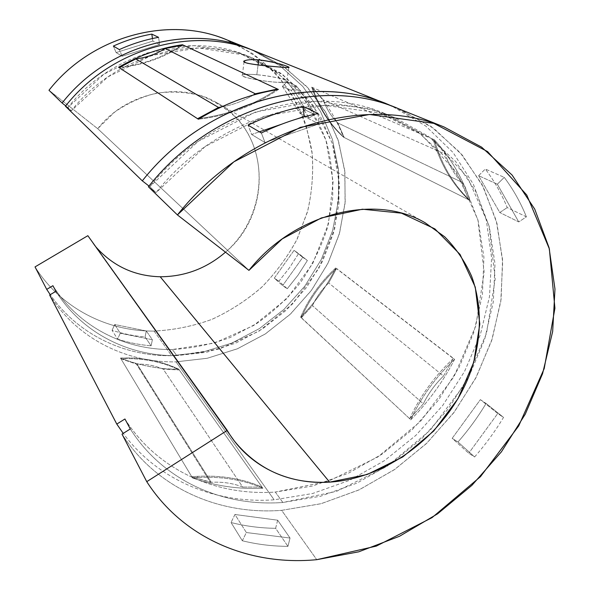 <?xml version="1.0" encoding="UTF-8"?>
<svg xmlns="http://www.w3.org/2000/svg" width="590" height="590" viewBox="0 0 590 590"><rect width="100%" height="100%" fill="white"/><g stroke="black" fill="none" stroke-linecap="round" stroke-linejoin="round"><path stroke-width="0.44" stroke-dasharray="2.95 2.21" d="M242.719 487.038C233.168 483.254 222.681 481.683 211.25 482.31L137.101 364.104C146.527 363.986 155.236 365.682 163.238 369.185L242.719 487.038L262.026 487.097L262.838 488.247C243.7 479.869 222.113 476.285 198.085 477.509L197.377 476.344C221.368 475.134 242.918 478.719 262.026 487.097L179.279 369.945C163.194 362.238 145.28 358.469 125.552 358.639L125.095 357.894C144.801 357.732 162.685 361.5 178.755 369.2L179.279 369.945L178.755 369.2C158.577 369.259 139.159 365.542 120.508 358.042L192.48 477.922C215.033 485.968 238.485 489.412 262.838 488.247L262.026 487.097C242.918 478.719 221.368 475.134 197.377 476.344L191.78 476.757L211.25 482.31C222.681 481.683 233.168 483.254 242.719 487.038L163.238 369.185C155.236 365.682 146.527 363.986 137.101 364.104L120.95 358.786L125.552 358.639C145.28 358.469 163.194 362.238 179.279 369.945L163.238 369.185L179.279 369.945L262.026 487.097L242.719 487.038M52.908 285.7C78.728 327.052 125.353 350.327 172.354 349.509L176.757 355.608C129.21 356.53 82.047 333.107 55.925 291.29C82.047 333.107 129.21 356.53 176.757 355.608L219.296 349.022L258.892 331.219L292.802 303.732L318.718 268.612L334.759 228.271L339.575 185.526L332.413 143.481L313.268 105.485L283.075 74.915L243.847 54.907L198.727 47.938L151.814 55.342L107.793 76.936L71.272 110.839L65.416 106.23L71.272 110.839C115.544 54.391 195.32 33.416 253.516 58.425L280.508 73.079L303.171 92.984L320.731 117.122L332.694 144.351L338.793 173.504L338.999 203.454L333.468 233.087L322.516 261.377L306.608 287.36L286.32 310.17L262.344 329.028L235.476 343.24L206.618 352.252L176.757 355.608L172.354 349.509C192.222 348.388 211.574 344.354 230.41 337.406L256.96 323.401C273.435 311.734 288.016 298.024 300.686 282.271C312.066 265.589 320.894 247.712 327.162 228.655L332.576 199.361C333.483 179.485 331.366 160.015 326.218 140.944C319.33 122.432 309.566 105.507 296.918 90.181C282.757 76.088 266.37 64.701 247.77 56.013C190.223 31.292 111.51 51.927 67.887 107.564L71.272 110.839L67.887 107.564L103.899 74.163L147.323 52.894L193.631 45.622L238.22 52.532L277.02 72.312L306.925 102.527L325.938 140.088L333.114 181.646L328.431 223.898L312.634 263.752L287.057 298.444L253.545 325.562L214.406 343.092L172.354 349.509C125.353 350.327 78.728 327.052 52.908 285.7M256.68 51.832L284.749 67.312L308.253 88.235L326.418 113.509L338.726 141.947L344.944 172.354L345.039 203.543L339.191 234.363L327.73 263.767L311.137 290.774L290.014 314.477L265.072 334.088L237.128 348.897L207.097 358.307L176.012 361.854C126.444 362.931 77.106 338.667 49.656 295.037C77.106 338.667 126.444 362.931 176.012 361.854L274.151 499.811C216.294 503.949 158.363 480.887 123.222 433.392C158.363 480.887 216.294 503.949 274.151 499.811L312.567 493.528L349.759 480.253L384.547 460.606L415.884 435.346L442.825 405.33L464.544 371.494L480.304 334.862L489.494 296.556L491.595 257.8L486.285 219.923L473.423 184.353L453.105 152.559L425.766 126.046L392.173 106.259L425.766 126.046L453.105 152.559L473.423 184.353L486.285 219.923L491.595 257.8L489.494 296.556L480.304 334.862L464.544 371.494L442.825 405.33L415.884 435.346L384.547 460.606L349.759 480.253L312.567 493.528L274.151 499.811L176.012 361.854L207.319 358.255L237.541 348.719L265.64 333.719L290.671 313.858L311.808 289.867L328.328 262.557L339.619 232.858L345.194 201.765L344.73 170.377L338.055 139.852L325.208 111.399L306.453 86.265L282.33 65.638L253.678 50.629M124.933 418.996C157.375 470.348 216.257 496.197 275.324 492.053L282.853 502.481C222.954 506.921 163.209 480.975 130.309 428.952C163.209 480.975 222.954 506.921 282.853 502.481L336.558 491.359L386.775 466.557L430.265 430.184L464.293 384.769L486.551 333.247L495.202 278.937L489.014 225.594L467.538 177.339L431.415 138.539L382.704 113.383L325.105 105.345L263.877 116.407L205.35 146.409L156.011 192.687L148.407 186.772L156.011 192.687C216.486 115.928 322.258 86.243 394.843 117.757L428.274 136.216L455.65 161.476L476.145 192.126L489.309 226.685L495.003 263.686L493.343 301.689L484.656 339.368L469.419 375.491L448.252 408.914L421.894 438.606L391.177 463.607L357.038 483.07L320.54 496.242L282.853 502.481L275.324 492.053L312.479 486.049L348.454 473.195L382.091 454.116L412.344 429.55L438.274 400.352L459.057 367.445L473.976 331.868L482.421 294.742L483.918 257.284L478.158 220.822L465.038 186.765L444.705 156.556L417.632 131.666L384.621 113.464C312.98 82.386 209.074 111.414 149.794 186.676L156.011 192.687L149.794 186.676L198.188 141.312L255.677 111.938L315.901 101.163L372.644 109.15L420.729 133.959L456.49 172.199L477.871 219.745L484.176 272.315L475.828 325.828L454.027 376.582L420.582 421.275L377.748 457.014L328.269 481.293L275.324 492.053C216.257 496.197 157.375 470.348 124.933 418.996M399.246 109.01L433.975 128.561L462.324 155.141L483.461 187.266L496.957 223.381L502.68 261.96L500.785 301.519L491.618 340.688L475.68 378.212L453.629 412.919L426.209 443.746L394.282 469.736L358.801 490.002L320.857 503.757L281.644 510.343C219.207 515.151 156.682 488.395 122.027 434.144C156.682 488.395 219.207 515.151 281.644 510.343L316.749 559.681L281.644 510.343L321.13 503.683L359.325 489.759L395.005 469.242L427.057 442.935L454.514 411.746L476.491 376.663L492.237 338.771L501.094 299.27L502.547 259.453L496.256 220.719L482.082 184.589L460.178 152.64L431.025 126.437L395.484 107.505M242.335 540.764C257.188 544.415 272.388 546.281 287.935 546.355L275.626 528.316C260.433 528.131 245.573 526.206 231.044 522.526L242.335 540.764L246.355 532.527L234.945 514.495L277.647 520.196L290.037 538.043L246.355 532.527L290.037 538.043L287.935 546.355C272.388 546.281 257.188 544.415 242.335 540.764L231.044 522.526C245.573 526.206 260.433 528.131 275.626 528.316L277.647 520.196L234.945 514.495L231.044 522.526L234.945 514.495L246.355 532.527L242.335 540.764M97.711 128.701C126.326 92.165 180.016 81.206 216.213 102.372C270.604 131.046 273.015 213.167 225.476 252.181C264.659 218.366 271.23 154.912 236.472 118.125C226.14 108.324 214.163 100.824 200.548 95.632C186.285 91.974 171.587 91.155 156.461 93.176C141.482 96.856 127.506 103.206 114.526 112.218L97.711 128.701L48.977 90.27L97.711 128.701L248.943 270.36L97.711 128.701M227.873 40.282C246.355 49.044 262.653 60.475 276.769 74.561C289.373 89.857 299.137 106.716 306.055 125.132L312.221 153.769C313.541 173.416 311.918 192.878 307.368 212.164L296.785 239.835C287.271 257.336 275.515 273.192 261.503 287.419C246.406 300.472 229.812 311.151 211.729 319.441C193.048 326.211 173.836 330.083 154.108 331.071C107.358 331.573 60.888 308.135 35.024 266.909C60.888 308.135 107.358 331.573 154.108 331.071L171.624 355.689C124.682 356.567 77.932 334.611 50.246 294.69C77.932 334.611 124.682 356.567 171.624 355.689L154.108 331.071C173.984 330.068 193.321 326.145 212.12 319.286C230.306 310.878 246.974 300.059 262.115 286.836C276.149 272.44 287.891 256.392 297.338 238.692L307.759 210.748C312.154 191.285 313.57 171.668 312.007 151.91C308.681 132.374 302.346 113.863 292.979 96.369C281.954 79.798 268.339 65.438 252.129 53.292L225.041 39.147M117.565 339.132C128.48 342.657 139.66 344.877 151.099 345.806L145.059 336.949C133.812 336.005 122.823 333.785 112.093 330.289L117.565 339.132L120.249 333.247L114.718 324.507L146.298 330.968L152.375 339.722L120.249 333.247L152.375 339.722L151.099 345.806C139.66 344.877 128.48 342.657 117.565 339.132L112.093 330.289C122.823 333.785 133.812 336.005 145.059 336.949L146.298 330.968L114.718 324.507L112.093 330.289L114.718 324.507L120.249 333.247L117.565 339.132M336.58 268.472L328.689 282.949C321.823 289.55 316.424 297.109 312.471 305.635L301.298 317.833C309.477 299.049 321.24 282.595 336.58 268.472L335.835 267.897C326.845 286.239 315.104 302.67 300.605 317.184L409.733 418.752L423.325 403.84C428.37 393.493 435.096 384.23 443.496 376.044L453.481 358.396C434.712 375.948 420.08 396.119 409.585 418.9L410.64 419.881C428.465 401.864 443.12 381.656 454.617 359.273L336.58 268.472C321.24 282.595 309.477 299.049 301.298 317.833L300.605 317.184C315.104 302.67 326.845 286.239 335.835 267.897C320.518 281.998 308.769 298.429 300.605 317.184C308.769 298.429 320.518 281.998 335.835 267.897L336.58 268.472M344.25 137.529C329.884 124.483 319.286 107.8 312.464 87.482L323.239 99.902C326.491 108.973 331.344 116.65 337.79 122.927L344.25 137.529L468.755 199.826L461.764 182.155C454.374 174.647 448.938 165.347 445.472 154.27L433.126 139.225C440.398 164.116 452.279 184.316 468.755 199.826L469.979 200.445C462.42 177.693 450.539 157.464 434.321 139.742L311.704 87.158C325.754 101.738 336.337 118.391 343.461 137.131L344.25 137.529L343.461 137.131C336.337 118.391 325.754 101.738 311.704 87.158C318.526 107.446 329.109 124.107 343.461 137.131C329.109 124.107 318.526 107.446 311.704 87.158L312.464 87.482C319.286 107.8 329.884 124.483 344.25 137.529L337.79 122.927L461.764 182.155L468.755 199.826C452.279 184.316 440.398 164.116 433.126 139.225L434.321 139.742C450.539 157.464 462.42 177.693 469.979 200.445C453.481 184.906 441.6 164.676 434.321 139.742C441.6 164.676 453.481 184.906 469.979 200.445L344.25 137.529M183.055 45.017C163.732 57.82 142.419 65.357 119.121 67.636C142.419 65.357 163.732 57.82 183.055 45.017M199.619 118.479C227.386 114.947 252.94 105.389 276.275 89.82C252.94 105.389 227.386 114.947 199.619 118.479M253.235 95.064C243.257 101.097 232.6 105.079 221.28 107.011C232.6 105.079 243.257 101.097 253.235 95.064M252.277 50.091L279.771 65.608L302.766 86.413L320.503 111.451L332.487 139.557L338.483 169.559L338.476 200.283L332.62 230.624L321.262 259.541L304.86 286.084L284.011 309.359L259.408 328.586L231.855 343.085L202.259 352.267L171.624 355.689L202.259 352.267L231.855 343.085L259.408 328.586L284.011 309.359L304.86 286.084L321.262 259.541L332.62 230.624L338.476 200.283L338.483 169.559L332.487 139.557L320.503 111.451L302.766 86.413L279.771 65.608L252.277 50.091M287.271 288.739L298.046 275.124L307.39 260.514L298.614 253.501L289.461 267.845L278.886 281.209L287.271 288.739L282.61 285.656L274.284 278.163L294.056 250.374L302.773 257.358L282.61 285.656L302.773 257.358L307.39 260.514L298.046 275.124L287.271 288.739L278.886 281.209L289.461 267.845L298.614 253.501L294.056 250.374L274.284 278.163L278.886 281.209L274.284 278.163L282.61 285.656L287.271 288.739M314.654 114.512C309.676 104.216 303.518 94.629 296.173 85.757L287.101 81.767C294.351 90.484 300.435 99.902 305.362 110.028L314.654 114.512L309.16 117.948L299.971 113.383L282.396 86.361L291.372 90.447L309.16 117.948L291.372 90.447L296.173 85.757C303.518 94.629 309.676 104.216 314.654 114.512L305.362 110.028C300.435 99.902 294.351 90.484 287.101 81.767L282.396 86.361L299.971 113.383L305.362 110.028L299.971 113.383L309.16 117.948L314.654 114.512M87.851 235.69L95.919 246.967L87.851 235.69M474.618 456.962C485.445 444.602 495.084 431.415 503.528 417.41L486.086 403.464C477.885 417.123 468.512 429.97 457.973 442.013L474.618 456.962L468.726 453.245L452.169 438.333L480.378 399.629L497.731 413.531L468.726 453.245L497.731 413.531L503.528 417.41C495.084 431.415 485.445 444.602 474.618 456.962L457.973 442.013C468.512 429.97 477.885 417.123 486.086 403.464L480.378 399.629L452.169 438.333L457.973 442.013L452.169 438.333L468.726 453.245L474.618 456.962M526.398 216.847C520.719 202.717 513.337 189.56 504.251 177.369L485.312 169.035C494.28 180.938 501.596 193.793 507.245 207.592L526.398 216.847L518.743 221.921L499.782 212.518L478.615 175.68L497.355 184.213L518.743 221.921L497.355 184.213L504.251 177.369C513.337 189.56 520.719 202.717 526.398 216.847L507.245 207.592C501.596 193.793 494.28 180.938 485.312 169.035L478.615 175.68L499.782 212.518L507.245 207.592L499.782 212.518L518.743 221.921L526.398 216.847M148.99 186.056L149.794 186.676L148.99 186.056M65.719 105.853L67.887 107.564L65.719 105.853M255.699 59.649C249.334 59.413 245.492 59.833 244.164 60.903M258.081 64.959L256.805 74.731C271.894 75.97 289.97 80.137 286.784 81.73C283.458 84.768 236.892 77.666 242.379 74.974C244.002 74.141 248.81 74.06 256.805 74.731L258.081 64.959M256.805 74.731C247.077 74.016 242.247 74.34 242.291 75.69C244.393 77.659 259.246 80.749 272.728 81.973C282.662 82.659 287.352 82.29 286.792 80.867C284.078 78.846 269.741 75.933 256.805 74.731M178.755 369.2C162.685 361.5 144.801 357.732 125.095 357.894L120.508 358.042C139.159 365.542 158.577 369.259 178.755 369.2M125.095 357.894L125.552 358.639L120.95 358.786L120.508 358.042L125.095 357.894M119.969 67.194C142.374 64.797 162.936 57.495 181.639 45.297C162.936 57.495 142.374 64.797 119.969 67.194M454.617 359.273C443.12 381.656 428.465 401.864 410.64 419.881C421.157 397.063 435.818 376.855 454.617 359.273C435.818 376.855 421.157 397.063 410.64 419.881L409.585 418.9C420.08 396.119 434.712 375.948 453.481 358.396L454.617 359.273M262.838 488.247C238.485 489.412 215.033 485.968 192.48 477.922L198.085 477.509C222.113 476.285 243.7 479.869 262.838 488.247M197.377 476.344L198.085 477.509L192.48 477.922L191.78 476.757L197.377 476.344M278.392 89.474C254.12 105.934 227.445 115.854 198.373 119.232C227.445 115.854 254.12 105.934 278.392 89.474M337.79 122.927C331.344 116.65 326.491 108.973 323.239 99.902L445.472 154.27C448.938 165.347 454.374 174.647 461.764 182.155L337.79 122.927M323.239 99.902L312.464 87.482L433.126 139.225L445.472 154.27L323.239 99.902M120.95 358.786L136.43 364.119L210.431 482.362L191.78 476.757L120.95 358.786M137.101 364.104L211.25 482.31L210.431 482.362L136.43 364.119L137.101 364.104M328.689 282.949L336.507 268.62L453.386 358.572L443.496 376.044L328.689 282.949L443.496 376.044C435.096 384.23 428.37 393.493 423.325 403.84L312.471 305.635C316.424 297.109 321.823 289.55 328.689 282.949M301.416 317.715L312.471 305.635L423.325 403.84L409.733 418.752L301.416 317.715M294.056 250.374L307.39 260.514L294.056 250.374M146.298 330.968L145.059 336.949L151.099 345.806L152.375 339.722L146.298 330.968M282.396 86.361L287.101 81.767L296.173 85.757L291.372 90.447L282.396 86.361M158.562 37.332L159.61 44.457L122.152 56.227L119.328 49.59L122.152 56.227L116.127 52.584L152.862 41.093L152.478 38.534L152.862 41.093L116.127 52.584L113.346 46.079L116.127 52.584L122.152 56.227L159.61 44.457L152.862 41.093L159.61 44.457L158.562 37.332M480.378 399.629L486.086 403.464L503.528 417.41L497.731 413.531L480.378 399.629M277.647 520.196L275.626 528.316L287.935 546.355L290.037 538.043L277.647 520.196M478.615 175.68L485.312 169.035L504.251 177.369L497.355 184.213L478.615 175.68M318.01 113.531L319.02 123.893L265.013 142.573L261.37 132.979L265.013 142.573L251.642 134.491L259.408 131.828L251.642 134.491L248.058 125.161L251.642 134.491L265.013 142.573L319.02 123.893L304.632 116.724L319.02 123.893L318.01 113.531M281.629 124.21L297.338 118.819L281.629 124.21M216.213 102.372L425.125 222.762M93.08 243.427L230.535 435.656M384.621 113.464L394.843 117.757M247.77 56.013L253.516 58.425M244.061 61.758L242.379 74.974M288.753 67.555L286.784 81.73"/><path stroke-width="0.89" d="M55.925 291.29L52.908 285.7L46.721 289.38L35.024 266.909L87.851 235.69L234.481 441.165C258.612 470.481 290.332 484.139 329.633 482.133C388.751 478.291 446.881 432.972 469.441 374.938C481.691 341.78 482.76 306.468 471.535 276.046C464.905 261.333 455.967 248.265 444.727 236.833L425.125 222.762C375.218 193.255 294.44 212.813 248.943 270.36L282.168 238.943L321.351 217.939L362.467 209.207L401.48 213.174L434.889 228.898L460.045 254.415L475.26 287.094L479.81 323.984L473.8 362.12L457.995 398.663L433.716 431.039L402.734 456.955L367.201 474.485L329.633 482.133L160.207 276.762L329.633 482.133C288.016 484.95 248.021 466.144 227.246 430.398L146.755 481.669L122.027 434.144L130.309 428.952L124.933 418.996L116.791 424.077L49.656 295.037L55.925 291.29L49.656 295.037L116.791 424.077L123.222 433.392L116.791 424.077L124.933 418.996L130.309 428.952L122.027 434.144L146.755 481.669C183.63 539.068 250.293 566.083 316.749 559.681C250.293 566.083 183.63 539.068 146.755 481.669L227.246 430.398L87.851 235.69L35.024 266.909L46.721 289.38L50.246 294.69L46.721 289.38L52.908 285.7L55.925 291.29M225.476 252.181C206.456 268.48 184.7 276.673 160.207 276.762C184.7 276.673 206.456 268.48 225.476 252.181M119.121 67.636L135.759 58.934C146.327 57.65 156.144 54.184 165.2 48.535L183.055 45.017L277.447 89.031L255.293 93.781L253.235 95.064L255.293 93.781L277.447 89.031L278.392 89.474C250.691 93.891 224.023 103.811 198.373 119.232L197.576 118.715L199.619 118.479L197.576 118.715L118.634 67.319C138.893 55.453 160.17 47.923 182.472 44.744L183.055 45.017L182.472 44.744C160.17 47.923 138.893 55.453 118.634 67.319L119.969 67.194L118.634 67.319L198.373 119.232C224.023 103.811 250.691 93.891 278.392 89.474L277.447 89.031L276.275 89.82L277.447 89.031L183.055 45.017L165.2 48.535L255.293 93.781L165.2 48.535C156.144 54.184 146.327 57.65 135.759 58.934L218.506 107.424L197.576 118.715L218.506 107.424L221.28 107.011L218.506 107.424L135.759 58.934L119.121 67.636M247.925 48.321L225.041 39.147C167.914 15.716 91.391 36.145 48.977 90.27L62.105 103.014C107.159 45.555 188.092 23.748 247.925 48.321L252.277 50.091C192.038 22.922 108.28 44.044 62.105 103.014L65.719 105.853L62.105 103.014L48.977 90.27C92.106 35.179 170.458 15.185 227.873 40.282M158.562 37.332C145.133 39.722 132.057 43.808 119.328 49.59L113.346 46.079C125.818 40.422 138.643 36.433 151.814 34.109L158.562 37.332L151.814 34.109C138.643 36.433 125.818 40.422 113.346 46.079L119.328 49.59C132.057 43.808 145.133 39.722 158.562 37.332M95.919 246.967C113.051 266.156 134.483 276.091 160.207 276.762C134.483 276.091 113.051 266.156 95.919 246.967M316.749 559.681L376.317 546.104L432.042 517.637L480.481 476.654L518.706 425.928L544.201 368.603L554.925 308.231L549.356 248.869L526.767 195.032L487.598 151.601L433.871 123.384L369.524 114.482L300.421 127.329L233.846 161.837L177.42 214.93L248.943 270.36L177.42 214.93C245.875 128.185 363.897 93.545 444.005 126.961L481.565 147.109L512.105 175.06L534.754 209.162L549.069 247.719L554.976 289.041L552.668 331.528L542.564 373.706L525.248 414.209L501.419 451.807L471.889 485.364L437.574 513.838L399.496 536.273L358.794 551.805L316.749 559.681M444.005 126.961L395.484 107.505C319.905 76.103 210.94 107.402 148.407 186.772L177.42 214.93L148.407 186.772C212.009 105.971 323.49 75.299 399.246 109.01M318.01 113.531C298.835 117.513 279.955 123.996 261.37 132.979L248.058 125.161C266.105 116.488 284.461 110.242 303.127 106.421L318.01 113.531L303.127 106.421C284.461 110.242 266.105 116.488 248.058 125.161L261.37 132.979C279.955 123.996 298.835 117.513 318.01 113.531M392.173 106.259C317.295 70.977 205.578 100.381 142.308 180.85L148.99 186.056L142.308 180.85C203.602 103.029 310.635 72.43 385.218 103.383L392.173 106.259M385.218 103.383L253.678 50.629C193.173 25.768 111.141 47.93 65.416 106.23L142.308 180.85L65.416 106.23C111.916 46.89 195.895 25.193 256.68 51.832M244.061 61.758L244.164 60.903C238.567 64.332 285.818 67.651 288.753 67.555C291.74 67.319 273.885 61.316 258.745 59.878C269.21 61.264 277.956 63.16 284.985 65.549C292.441 68.145 287.898 67.85 274.815 66.589C263.811 65.726 254.71 64.62 247.498 63.27C240.285 61.286 246.03 58.852 258.745 59.878L255.699 59.649M258.745 59.878L258.081 64.959L258.745 59.878M181.639 45.297L182.472 44.744L181.639 45.297M152.478 38.534L151.814 34.109L152.478 38.534M259.408 131.828L281.629 124.21L259.408 131.828M297.338 118.819L304.152 116.488L303.127 106.421L304.152 116.488L297.338 118.819M304.632 116.724L304.152 116.488L304.632 116.724M230.535 435.656L234.481 441.165"/></g></svg>
